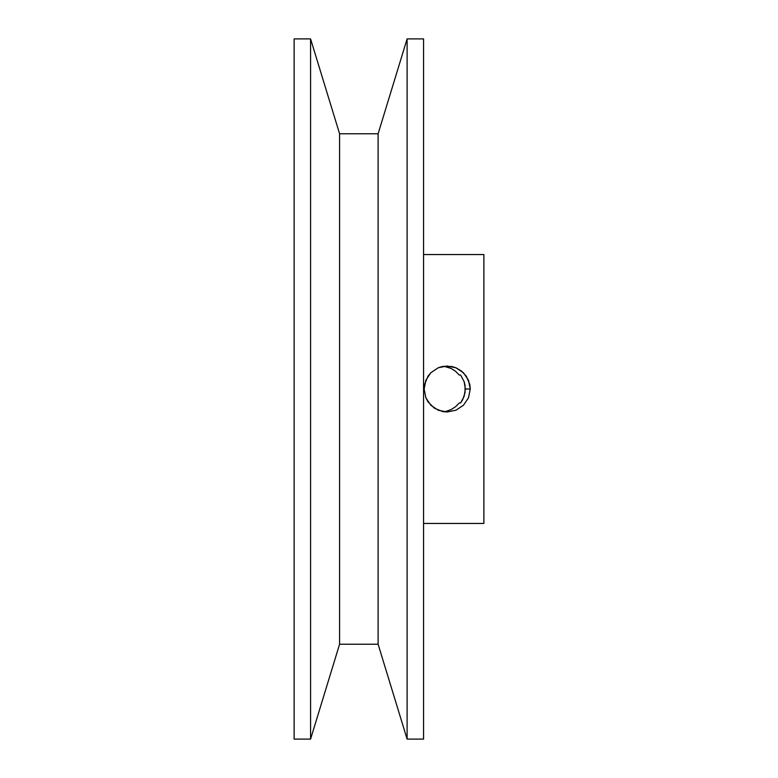 <?xml version="1.0" encoding="UTF-8"?>
<svg xmlns="http://www.w3.org/2000/svg" width="778" height="778" viewBox="0 0 778 778"><rect width="100%" height="100%" fill="white"/><g stroke="black" fill="none" stroke-linecap="round" stroke-linejoin="round"><path stroke-width="1.17" d="M447.039 366.02L455.966 367.8L463.455 372.759L468.492 380.189L470.282 389L468.492 397.811L463.464 405.231L455.986 410.201L447.165 411.98L442.672 411.572L434.357 408.168L428.007 401.827L425.887 397.85L424.136 389L424.574 384.507L427.997 376.192L430.856 372.701L438.315 367.731L442.653 366.438L451.658 366.477L455.966 367.8L461.412 370.97L466.333 376.221L469.824 384.488L470.282 389L465.351 389L464.135 381.648L460.625 375.064L459.302 375.064L455.607 371.31L451.182 368.48L443.878 366.234M451.191 409.52L446.193 411.329L451.191 409.52L455.616 406.68L451.191 409.52M446.212 366.671L451.182 368.48L455.607 371.31L459.302 375.064L460.625 375.064L464.135 381.648L465.04 385.275L465.04 392.725L462.647 399.785L460.625 402.936L459.302 402.936L455.616 406.68L459.302 402.936L460.625 402.936L464.135 396.352L465.351 389L470.282 389L468.492 397.811L463.464 405.231L455.986 410.201L447.039 411.98M423.572 523.448L483.877 523.448L483.877 254.552L423.572 254.552L483.877 254.552L483.877 523.448L423.572 523.448M447.165 411.98L438.335 410.278L430.866 405.309L425.887 397.85L424.136 389L425.887 380.17L430.856 372.701L438.315 367.731L447.146 366.02M407.108 739.1L423.572 739.1L423.572 38.9L407.108 38.9L407.108 739.1L407.108 38.9L378.108 133.777L378.108 644.223L407.108 739.1L378.108 644.223L378.108 133.777L339.587 133.777L339.587 644.223L378.108 644.223L339.587 644.223L339.587 133.777L310.578 38.9L310.578 739.1L339.587 644.223L310.578 739.1L310.578 38.9L294.123 38.9L294.123 739.1L310.578 739.1L294.123 739.1L294.123 38.9L310.578 38.9L339.587 133.777L378.108 133.777L407.108 38.9L423.572 38.9L423.572 739.1L407.108 739.1M443.878 411.766L446.193 411.329"/></g></svg>
